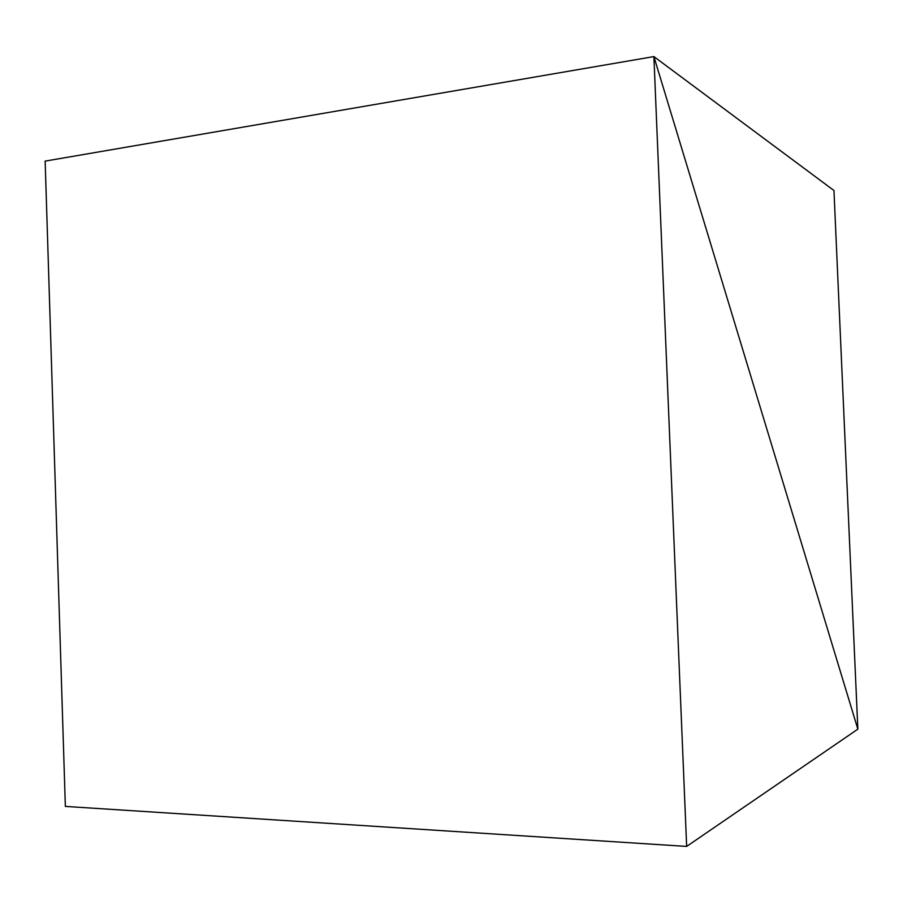 <?xml version="1.0" encoding="UTF-8"?>
<svg xmlns="http://www.w3.org/2000/svg" width="903" height="903" viewBox="0 0 903 903"><rect width="100%" height="100%" fill="white"/><g stroke="black" fill="none" stroke-linecap="round" stroke-linejoin="round"><path stroke-width="1.35" d="M686.652 846.416L653.896 56.584L857.85 729.161L833.954 190.51L653.896 56.584L45.15 161.106L653.896 56.584L857.85 729.161L686.652 846.416L65.355 806.413L45.15 161.106"/></g></svg>
